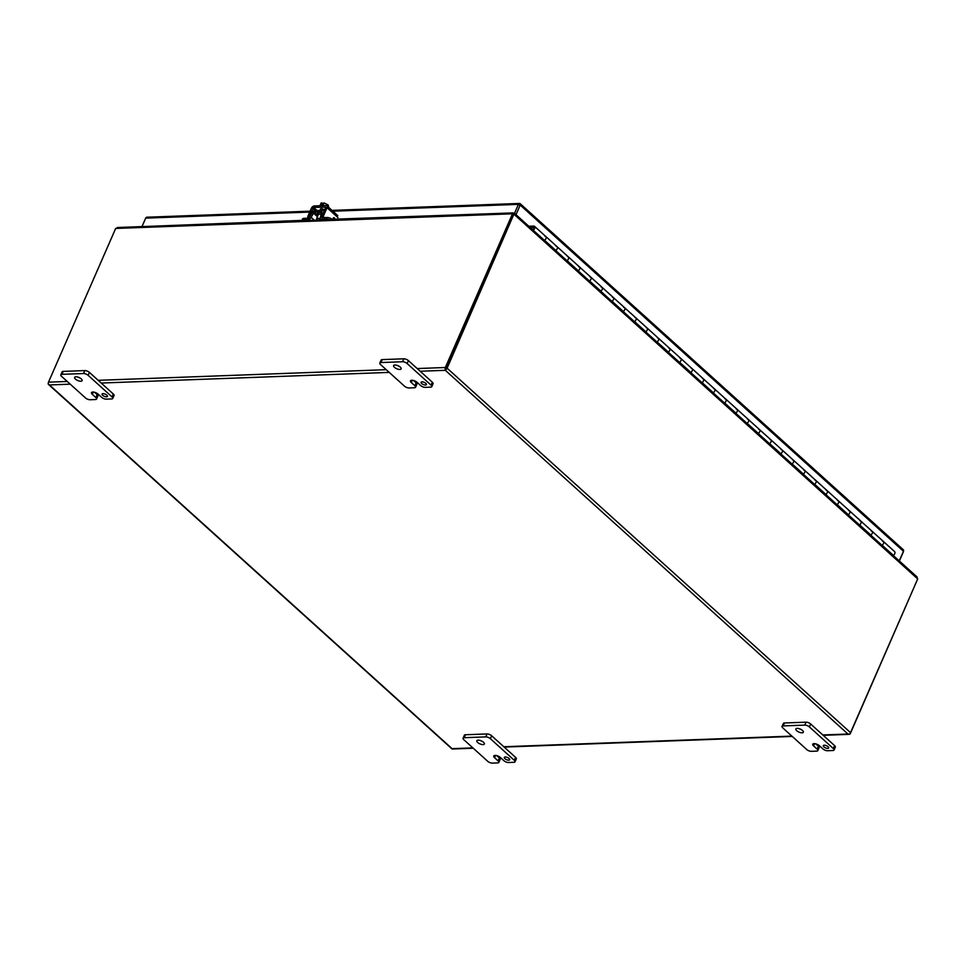 <?xml version="1.0" encoding="UTF-8"?>
<svg xmlns="http://www.w3.org/2000/svg" width="966" height="966" viewBox="0 0 966 966"><rect width="100%" height="100%" fill="white"/><g stroke="black" fill="none" stroke-linecap="round" stroke-linejoin="round"><path stroke-width="1.45" d="M421.671 383.526A2.922 1.171 -156.4 0 0 424.46 384.915A2.922 1.171 -156.4 0 0 426.429 384.613A2.922 1.171 -156.4 0 0 425.825 383.369A2.922 1.171 -156.4 0 0 423.036 381.981A2.922 1.171 -156.4 0 0 421.067 382.27A2.922 1.171 -156.4 0 0 421.671 383.526M397.183 365.402A4.093 1.642 -156.4 0 0 398.837 366.126M394.454 367.334A4.093 1.642 -156.4 0 0 398.366 369.29A4.093 1.642 -156.4 0 0 401.119 368.867A4.093 1.642 -156.4 0 0 400.274 367.116A4.093 1.642 -156.4 0 0 396.374 365.172A4.093 1.642 -156.4 0 0 393.609 365.595A4.093 1.642 -156.4 0 0 394.454 367.334M414.861 385.76A3.514 1.413 23.6 0 1 415.585 387.257A3.514 1.413 23.6 0 1 414.474 387.752L409.065 387.958A3.514 1.413 23.6 0 1 404.464 386.146L380.556 364.544A3.514 1.413 23.6 0 1 379.831 363.047A3.514 1.413 23.6 0 1 380.942 362.54L402.544 361.743A3.514 1.413 23.6 0 1 407.145 363.566L431.053 385.156A3.514 1.413 23.6 0 1 431.778 386.654A3.514 1.413 23.6 0 1 430.667 387.161L425.269 387.354A3.514 1.413 23.6 0 1 420.669 385.543L417.143 382.367A4.081 1.642 -156.4 0 0 411.794 380.254A4.081 1.642 -156.4 0 0 410.502 380.845A4.081 1.642 -156.4 0 0 411.347 382.584L414.861 385.76L416.141 382.826L413.581 380.507M415.585 387.257L416.865 384.311A3.514 1.413 -156.4 0 0 416.141 382.826M431.778 386.654L433.058 383.719A3.514 1.413 -156.4 0 0 432.333 382.222L431.053 385.156M407.145 363.566L408.425 360.62L432.333 382.222M408.425 360.62A3.514 1.413 -156.4 0 0 403.824 358.809L402.544 361.743M380.942 362.54L382.222 359.606L403.824 358.809M382.222 359.606A3.514 1.413 -156.4 0 0 381.111 360.113L379.831 363.047M519.913 203.79L519.418 204.913M519.249 205.094L519.937 203.5A2.017 1.183 132.1 0 1 520.119 203.621A2.017 1.183 132.1 0 1 520.203 205.07L516.001 214.681M903.186 549.702A2.017 1.183 132.1 0 1 903.355 549.811A2.017 1.183 132.1 0 1 903.439 551.26L899.237 560.884M519.937 203.5A2.017 1.425 87.9 0 0 518.428 204.369L514.48 213.414M147.194 217.265A2.017 1.425 87.9 0 0 145.685 218.135L141.99 226.599M903.5 551.115A2.017 1.425 -92.1 0 1 903.295 552.033L899.37 561.005M301.899 220.393L152.93 226.189M332.751 219.246L496.886 213.486M531.385 228.58A1.751 1.026 132.1 0 1 531.397 228.544A1.751 1.026 132.1 0 1 531.843 227.855L531.324 227.445A2.874 1.69 -47.9 0 0 530.853 228.097M529.803 227.155L533.292 227.034A1.751 1.026 132.1 0 1 533.824 227.203A1.751 1.026 132.1 0 1 533.884 228.459A1.751 1.026 132.1 0 1 532.689 229.763M872.238 533.353A2.874 1.69 132.1 0 1 870.777 535.164L870.885 535.079A2.874 1.69 -47.9 0 0 872.117 531.288A2.874 1.69 132.1 0 1 872.238 533.353M882.03 545.331A2.874 1.69 -47.9 0 0 883.492 543.52A2.874 1.69 -47.9 0 0 883.371 541.455A2.874 1.69 132.1 0 1 882.139 545.247L882.03 545.331M871.247 531.01A2.874 1.69 132.1 0 1 872.117 531.288L883.371 541.455A2.874 1.69 132.1 0 0 882.501 541.177M849.73 513.018A2.874 1.69 132.1 0 1 848.269 514.842L848.389 514.757A2.874 1.69 -47.9 0 0 849.621 510.966A2.874 1.69 132.1 0 1 849.73 513.018M859.523 525.009A2.874 1.69 -47.9 0 0 860.984 523.186A2.874 1.69 -47.9 0 0 860.863 521.121A2.874 1.69 132.1 0 1 859.643 524.912L859.523 525.009M848.74 510.676A2.874 1.69 132.1 0 1 849.621 510.966L860.863 521.121A2.874 1.69 132.1 0 0 859.994 520.843M827.222 492.696A2.874 1.69 132.1 0 1 825.773 494.507L825.882 494.423A2.874 1.69 -47.9 0 0 827.113 490.631A2.874 1.69 132.1 0 1 827.222 492.696M837.015 504.675A2.874 1.69 -47.9 0 0 838.476 502.863A2.874 1.69 -47.9 0 0 838.367 500.799A2.874 1.69 132.1 0 1 837.136 504.59L837.027 504.675M826.244 490.354A2.874 1.69 132.1 0 1 827.113 490.631L838.367 500.799A2.874 1.69 132.1 0 0 837.486 500.521M804.726 472.362A2.874 1.69 132.1 0 1 803.265 474.185L803.386 474.101A2.874 1.69 -47.9 0 0 804.606 470.309A2.874 1.69 132.1 0 1 804.726 472.362M814.519 484.352A2.874 1.69 -47.9 0 0 815.98 482.529A2.874 1.69 -47.9 0 0 815.859 480.464A2.874 1.69 132.1 0 1 814.628 484.256L814.519 484.352M803.736 470.019A2.874 1.69 132.1 0 1 804.606 470.309L815.859 480.464A2.874 1.69 132.1 0 0 814.99 480.187M782.218 452.04A2.874 1.69 132.1 0 1 780.757 453.851L780.878 453.766A2.874 1.69 -47.9 0 0 782.11 449.975A2.874 1.69 132.1 0 1 782.218 452.04M792.011 464.018A2.874 1.69 -47.9 0 0 793.472 462.207A2.874 1.69 -47.9 0 0 793.364 460.142A2.874 1.69 132.1 0 1 792.132 463.934L792.011 464.018M781.228 449.697A2.874 1.69 132.1 0 1 782.11 449.975L793.364 460.142A2.874 1.69 132.1 0 0 792.482 459.864M759.723 431.705A2.874 1.69 132.1 0 1 758.262 433.529L758.37 433.444A2.874 1.69 -47.9 0 0 759.602 429.653A2.874 1.69 132.1 0 1 759.723 431.705M769.516 443.696A2.874 1.69 -47.9 0 0 770.965 441.873A2.874 1.69 -47.9 0 0 770.856 439.808A2.874 1.69 132.1 0 1 769.624 443.599L769.516 443.696M758.733 429.363A2.874 1.69 132.1 0 1 759.602 429.653L770.856 439.808A2.874 1.69 132.1 0 0 769.987 439.53M737.215 411.383A2.874 1.69 132.1 0 1 735.754 413.194L735.875 413.11A2.874 1.69 -47.9 0 0 737.106 409.318A2.874 1.69 132.1 0 1 737.215 411.383M747.008 423.362A2.874 1.69 -47.9 0 0 748.469 421.55A2.874 1.69 -47.9 0 0 748.348 419.486A2.874 1.69 132.1 0 1 747.116 423.277L747.008 423.362M736.225 409.041A2.874 1.69 132.1 0 1 737.106 409.318L748.348 419.486A2.874 1.69 132.1 0 0 747.479 419.208M714.707 391.049A2.874 1.69 132.1 0 1 713.246 392.872L713.367 392.788A2.874 1.69 -47.9 0 0 714.598 388.996A2.874 1.69 132.1 0 1 714.707 391.049M724.5 403.039A2.874 1.69 -47.9 0 0 725.961 401.216A2.874 1.69 -47.9 0 0 725.852 399.151A2.874 1.69 132.1 0 1 724.621 402.943L724.5 403.039M713.729 388.706A2.874 1.69 132.1 0 1 714.598 388.996L725.852 399.151A2.874 1.69 132.1 0 0 724.971 398.873M691.221 368.384A2.874 1.69 132.1 0 1 692.091 368.662A2.874 1.69 132.1 0 1 692.211 370.727A2.874 1.69 132.1 0 1 690.75 372.538M702.004 382.705A2.874 1.69 -47.9 0 0 703.465 380.894A2.874 1.69 -47.9 0 0 703.345 378.829A2.874 1.69 132.1 0 1 702.113 382.621L702.004 382.705M669.704 350.392A2.874 1.69 132.1 0 1 668.243 352.216L668.363 352.131A2.874 1.69 -47.9 0 0 669.595 348.34A2.874 1.69 132.1 0 1 669.704 350.392M679.496 362.383A2.874 1.69 -47.9 0 0 680.958 360.56A2.874 1.69 -47.9 0 0 680.849 358.495A2.874 1.69 132.1 0 1 679.617 362.286L679.496 362.383M668.713 348.05A2.874 1.69 132.1 0 1 669.595 348.34L680.849 358.495A2.874 1.69 132.1 0 0 679.967 358.217M647.208 330.07A2.874 1.69 132.1 0 1 645.747 331.881L645.856 331.797A2.874 1.69 -47.9 0 0 647.087 328.005A2.874 1.69 132.1 0 1 647.208 330.07M656.989 342.049A2.874 1.69 -47.9 0 0 658.45 340.237A2.874 1.69 -47.9 0 0 658.341 338.172A2.874 1.69 132.1 0 1 657.109 341.964L657.001 342.049M646.218 327.728A2.874 1.69 132.1 0 1 647.087 328.005L658.341 338.172A2.874 1.69 132.1 0 0 657.472 337.895M624.7 309.736A2.874 1.69 132.1 0 1 623.239 311.559L623.36 311.475A2.874 1.69 -47.9 0 0 624.579 307.683A2.874 1.69 132.1 0 1 624.7 309.736M634.493 321.726A2.874 1.69 -47.9 0 0 635.954 319.903A2.874 1.69 -47.9 0 0 635.833 317.838A2.874 1.69 132.1 0 1 634.602 321.63L634.493 321.726M623.71 307.393A2.874 1.69 132.1 0 1 624.579 307.683L635.833 317.838A2.874 1.69 132.1 0 0 634.964 317.56M602.192 289.414A2.874 1.69 132.1 0 1 600.731 291.225L600.852 291.14A2.874 1.69 -47.9 0 0 602.084 287.349A2.874 1.69 132.1 0 1 602.192 289.414M611.985 301.392A2.874 1.69 -47.9 0 0 613.446 299.581A2.874 1.69 -47.9 0 0 613.338 297.516A2.874 1.69 132.1 0 1 612.106 301.307L611.985 301.392M601.202 287.071A2.874 1.69 132.1 0 1 602.084 287.349L613.338 297.516A2.874 1.69 132.1 0 0 612.456 297.238M579.697 269.079A2.874 1.69 132.1 0 1 578.236 270.903L578.344 270.818A2.874 1.69 -47.9 0 0 579.576 267.027A2.874 1.69 132.1 0 1 579.697 269.079M589.489 281.07A2.874 1.69 -47.9 0 0 590.951 279.246A2.874 1.69 -47.9 0 0 590.83 277.182A2.874 1.69 132.1 0 1 589.598 280.973L589.489 281.07M578.706 266.737A2.874 1.69 132.1 0 1 579.576 267.027L590.83 277.182A2.874 1.69 132.1 0 0 589.96 276.904M557.189 248.757A2.874 1.69 132.1 0 1 555.728 250.568L555.848 250.484A2.874 1.69 -47.9 0 0 557.08 246.692A2.874 1.69 132.1 0 1 557.189 248.757M566.982 260.735A2.874 1.69 -47.9 0 0 568.443 258.924A2.874 1.69 -47.9 0 0 568.322 256.859A2.874 1.69 132.1 0 1 567.102 260.651L566.982 260.735M556.199 246.415A2.874 1.69 132.1 0 1 557.08 246.692L568.322 256.859A2.874 1.69 132.1 0 0 567.453 256.582M533.232 230.246A2.874 1.69 -47.9 0 0 534.681 228.423A2.874 1.69 -47.9 0 0 534.572 226.37A2.874 1.69 -47.9 0 0 533.703 226.092L528.825 226.261M544.474 240.413A2.874 1.69 -47.9 0 0 545.935 238.59A2.874 1.69 -47.9 0 0 545.826 236.525A2.874 1.69 132.1 0 1 544.595 240.317L544.486 240.413M445.833 369.193L513.308 214.524L446.147 368.239M48.614 384.492L49.459 384.939L48.614 384.492A2.017 1.425 -92.1 0 1 48.505 382.162L115.666 228.447L512.499 213.8L513.308 214.524L514.262 214.488L514.262 213.474L513.924 214.259M473.255 748.227L452.426 749A2.017 1.425 87.9 0 1 452.052 748.94L452.052 748.94A2.017 1.183 132.1 0 1 451.871 748.819L48.433 384.383A2.017 1.183 132.1 0 1 48.3 383.079M512.499 213.8L513.634 213.22L512.499 213.8L445.338 367.503A2.017 1.425 -92.1 0 0 445.447 369.845A2.017 1.183 -47.9 0 0 447.113 368.203L850.539 732.651A2.017 1.183 -47.9 0 1 848.885 734.281L847.967 734.039L848.885 734.281A2.017 1.425 87.9 0 0 850.394 733.411L917.422 579.576M447.113 368.203L513.84 214.319M850.539 732.651L917.7 578.936L514.262 214.488M118.444 227.819L115.666 228.447M513.26 214.44L513.634 213.22L513.188 214.235M916.311 576.666L917.7 578.936M513.489 214.476L513.683 213.474M883.371 541.455L894.625 551.622A2.874 1.69 132.1 0 1 893.393 555.414L893.284 555.498M544.945 236.247A2.874 1.69 132.1 0 1 545.826 236.525L534.572 226.37M690.75 372.55L690.859 372.453A2.874 1.69 -47.9 0 0 692.091 368.662L703.345 378.829A2.874 1.69 132.1 0 0 702.475 378.551M102.674 395.299A2.922 1.171 -156.4 0 0 105.463 396.7A2.922 1.171 -156.4 0 0 107.431 396.398A2.922 1.171 -156.4 0 0 106.828 395.154A2.922 1.171 -156.4 0 0 104.038 393.754A2.922 1.171 -156.4 0 0 102.07 394.056A2.922 1.171 -156.4 0 0 102.674 395.299M78.186 377.187A4.093 1.642 -156.4 0 0 79.828 377.899M75.457 379.119A4.093 1.642 -156.4 0 0 79.357 381.075A4.093 1.642 -156.4 0 0 82.122 380.652A4.093 1.642 -156.4 0 0 81.277 378.901A4.093 1.642 -156.4 0 0 77.365 376.957A4.093 1.642 -156.4 0 0 74.611 377.368A4.093 1.642 -156.4 0 0 75.457 379.119M95.863 397.545A3.514 1.413 23.6 0 1 96.588 399.043A3.514 1.413 23.6 0 1 95.477 399.538L90.067 399.743A3.514 1.413 23.6 0 1 85.467 397.92L61.558 376.329A3.514 1.413 23.6 0 1 60.834 374.832A3.514 1.413 23.6 0 1 61.945 374.325L83.535 373.528A3.514 1.413 23.6 0 1 88.135 375.339L112.056 396.941A3.514 1.413 23.6 0 1 112.768 398.439A3.514 1.413 23.6 0 1 111.67 398.946L106.26 399.139A3.514 1.413 23.6 0 1 101.659 397.328L98.146 394.152A4.081 1.642 -156.4 0 0 92.796 392.039A4.081 1.642 -156.4 0 0 91.504 392.619A4.081 1.642 -156.4 0 0 92.35 394.37L95.863 397.545L97.143 394.599L94.583 392.281M96.588 399.043L97.868 396.096A3.514 1.413 -156.4 0 0 97.143 394.599M112.768 398.439L114.06 395.505A3.514 1.413 -156.4 0 0 113.336 394.007L112.056 396.941M88.135 375.339L89.427 372.405L113.336 394.007M89.427 372.405A3.514 1.413 -156.4 0 0 84.827 370.594L83.535 373.528M61.945 374.325L63.225 371.391L84.827 370.594M63.225 371.391A3.514 1.413 -156.4 0 0 62.114 371.886L60.834 374.832M823.913 746.887A2.922 1.171 -156.4 0 0 826.703 748.288A2.922 1.171 -156.4 0 0 828.671 747.986A2.922 1.171 -156.4 0 0 828.067 746.742A2.922 1.171 -156.4 0 0 825.278 745.341A2.922 1.171 -156.4 0 0 823.31 745.643A2.922 1.171 -156.4 0 0 823.913 746.887M799.425 728.762A4.093 1.642 -156.4 0 0 801.08 729.487M796.696 730.707A4.093 1.642 -156.4 0 0 800.609 732.651A4.093 1.642 -156.4 0 0 803.362 732.24A4.093 1.642 -156.4 0 0 802.517 730.489A4.093 1.642 -156.4 0 0 798.616 728.533A4.093 1.642 -156.4 0 0 795.863 728.956A4.093 1.642 -156.4 0 0 796.696 730.707M817.103 749.121A3.514 1.413 23.6 0 1 817.828 750.618A3.514 1.413 23.6 0 1 816.729 751.125L811.319 751.319A3.514 1.413 23.6 0 1 806.707 749.507L782.798 727.905A3.514 1.413 23.6 0 1 782.074 726.408A3.514 1.413 23.6 0 1 783.185 725.913L804.787 725.116A3.514 1.413 23.6 0 1 809.387 726.927L833.296 748.529A3.514 1.413 23.6 0 1 834.02 750.027A3.514 1.413 23.6 0 1 832.909 750.522L827.512 750.727A3.514 1.413 23.6 0 1 822.911 748.916L819.397 745.74A4.081 1.642 -156.4 0 0 814.036 743.627A4.081 1.642 -156.4 0 0 812.744 744.206A4.081 1.642 -156.4 0 0 813.589 745.945L817.103 749.121L818.395 746.187L815.823 743.868M817.828 750.618L819.108 747.684A3.514 1.413 -156.4 0 0 818.395 746.187M834.02 750.027L835.3 747.092A3.514 1.413 -156.4 0 0 834.576 745.595L833.296 748.529M809.387 726.927L810.667 723.993L834.576 745.595M810.667 723.993A3.514 1.413 -156.4 0 0 806.067 722.182L804.787 725.116M783.185 725.913L784.464 722.979L806.067 722.182M784.464 722.979A3.514 1.413 -156.4 0 0 783.366 723.474L782.074 726.408M504.916 758.672A2.922 1.171 -156.4 0 0 507.705 760.061A2.922 1.171 -156.4 0 0 509.674 759.771A2.922 1.171 -156.4 0 0 509.07 758.515A2.922 1.171 -156.4 0 0 506.281 757.127A2.922 1.171 -156.4 0 0 504.312 757.429A2.922 1.171 -156.4 0 0 504.916 758.672M480.428 740.548A4.093 1.642 -156.4 0 0 482.082 741.272M477.699 742.492A4.093 1.642 -156.4 0 0 481.599 744.436A4.093 1.642 -156.4 0 0 484.364 744.013A4.093 1.642 -156.4 0 0 483.519 742.274A4.093 1.642 -156.4 0 0 479.619 740.318A4.093 1.642 -156.4 0 0 476.854 740.741A4.093 1.642 -156.4 0 0 477.699 742.492M498.106 760.906A3.514 1.413 23.6 0 1 498.83 762.403A3.514 1.413 23.6 0 1 497.719 762.911L492.31 763.104A3.514 1.413 23.6 0 1 487.709 761.293L463.801 739.69A3.514 1.413 23.6 0 1 463.076 738.193A3.514 1.413 23.6 0 1 464.187 737.698L485.789 736.901A3.514 1.413 23.6 0 1 490.39 738.712L514.298 760.314A3.514 1.413 23.6 0 1 515.023 761.812A3.514 1.413 23.6 0 1 513.912 762.307L508.514 762.512A3.514 1.413 23.6 0 1 503.902 760.689L500.388 757.513A4.081 1.642 -156.4 0 0 495.039 755.412A4.081 1.642 -156.4 0 0 493.747 755.992A4.081 1.642 -156.4 0 0 494.592 757.73L498.106 760.906L499.386 757.972L496.826 755.654M498.83 762.403L500.11 759.469A3.514 1.413 -156.4 0 0 499.386 757.972M515.023 761.812L516.303 758.865A3.514 1.413 -156.4 0 0 515.578 757.368L514.298 760.314M490.39 738.712L491.67 735.778L515.578 757.368M491.67 735.778A3.514 1.413 -156.4 0 0 487.069 733.955L485.789 736.901M464.187 737.698L465.467 734.752L487.069 733.955M465.467 734.752A3.514 1.413 -156.4 0 0 464.356 735.259L463.076 738.193M532.423 229.51L533.727 229.461L534.621 227.421L531.566 227.541L531.179 228.399M317.705 216.094A3.647 1.461 23.6 0 1 317.657 216.058A3.647 1.461 23.6 0 1 316.908 214.5A3.647 1.461 23.6 0 1 321.352 214.863M316.908 214.5L317.56 213.015A3.647 1.461 23.6 0 1 321.992 213.365M309.108 220.429L308.263 219.668L303.324 219.85A4.685 1.884 -156.4 0 0 301.839 220.514A4.685 1.884 -156.4 0 0 301.79 220.695M332.666 219.56A4.685 1.884 -156.4 0 0 326.967 217.507L321.75 217.604L323.634 212.435A2.681 1.57 -47.9 0 0 323.501 210.552A2.681 1.57 -47.9 0 0 322.692 210.298L314.795 210.588A2.681 1.57 -47.9 0 0 311.933 212.858L308.915 218.171L303.976 218.364A4.685 1.884 -156.4 0 0 302.491 219.028L301.839 220.514M308.263 219.668A2.681 1.57 -47.9 0 0 311.137 217.386L314.143 212.073L322.04 211.783L320.434 217.048A2.681 1.57 -47.9 0 0 320.555 218.92A2.681 1.57 -47.9 0 0 321.376 219.185L326.315 219.004A4.685 1.884 23.6 0 1 329.527 219.668M317.911 220.103A2.282 0.918 23.6 0 1 316.631 218.558A2.282 0.918 23.6 0 1 317.343 218.231A2.282 0.918 23.6 0 1 320.797 219.994M328.766 207.461L328.186 205.009L327.595 206.386M322.813 205.649L324.021 202.896L328.186 205.009M319.975 205.625L321.123 203.005L322.113 202.969L321.461 204.454L324.021 202.896M322.113 202.969L322.475 204.164M322.729 205.649A4.685 1.884 -156.4 0 0 320.929 205.432A4.685 1.884 -156.4 0 0 319.734 205.758M320.483 209.743A2.632 1.051 23.6 0 1 320.374 209.127A2.632 1.051 23.6 0 1 321.207 208.753A2.632 1.051 23.6 0 1 324.648 210.105L324.709 210.165M334.695 219.173L334.683 218.787A1.123 0.785 87.9 0 0 333.222 218.183L332.63 219.536M308.033 218.207A2.343 1.642 87.9 0 1 308.069 215.865L311.378 208.282A2.681 1.57 -47.9 0 1 314.264 205.963L326.11 205.529A2.681 1.57 132.1 0 1 326.919 205.782A2.681 1.57 132.1 0 1 327.027 207.702L337.943 217.567M309.265 218.075A2.343 1.642 -92.1 0 1 309.325 215.816L313.612 207.461L325.735 207.11L322.451 215.333A2.343 1.642 87.9 0 0 322.415 217.676M323.682 217.628A2.343 1.642 -92.1 0 1 323.719 215.285L327.027 207.702M333.427 219.222L333.427 218.835A1.123 0.785 87.9 0 0 333.234 218.135M412.349 380.278L411.347 382.584M903.439 551.26L520.203 205.07M145.685 218.135L309.724 212.073M332.932 211.216L518.428 204.369M445.338 367.503L417.203 368.553M386.255 369.688L98.194 380.326M67.258 381.473L48.505 382.162M472.869 747.889L452.088 748.662L49.459 384.939L70.252 384.178M101.189 383.031L389.25 372.393M420.186 371.246L445.338 370.316L847.967 734.039L822.815 734.957M791.878 736.104L503.817 746.742M893.393 555.414L882.139 545.247M555.848 250.484L544.595 240.317M578.344 270.818L567.102 260.651M600.852 291.14L589.598 280.973M623.36 311.475L612.106 301.307M645.856 331.797L634.602 321.63M668.363 352.131L657.109 341.964M690.859 372.453L679.617 362.286M713.367 392.788L702.113 382.621M735.875 413.11L724.621 402.943M758.37 433.444L747.116 423.277M780.878 453.766L769.624 443.599M803.386 474.101L792.132 463.934M825.882 494.423L814.628 484.256M848.389 514.757L837.136 504.59M870.885 535.079L859.643 524.912M93.352 392.063L92.35 394.37M814.592 743.639L813.589 745.945M495.594 755.424L494.592 757.73M303.324 219.85L303.976 218.364M326.315 219.004L326.967 217.507M314.276 220.236L311.137 217.386M322.209 219.946L321.376 219.185M314.143 212.073L316.884 214.561M317.44 216.686L313.189 212.846M322.378 217.579L321.714 216.976M322.451 215.333L323.719 215.285M308.069 215.865L309.325 215.816M316.981 210.503L313.612 207.461M315.23 210.564L312.646 208.233M334.683 218.787L333.427 218.835M903.355 549.811L520.119 203.621M519.575 203.44L332.002 210.371M310.11 211.18L146.82 217.217M504.192 747.08L792.253 736.442M823.189 735.307L849.259 734.341M513.127 212.894L117.309 227.505M917.157 577.064L514.649 213.462M557.08 246.692L545.826 236.525M579.576 267.027L568.322 256.859M602.084 287.349L590.83 277.182M624.579 307.683L613.338 297.516M647.087 328.005L635.833 317.838M669.595 348.34L658.341 338.172M692.091 368.662L680.849 358.495M714.598 388.996L703.345 378.829M737.106 409.318L725.852 399.151M759.602 429.653L748.348 419.486M782.11 449.975L770.856 439.808M804.606 470.309L793.364 460.142M827.113 490.631L815.859 480.464M849.621 510.966L838.367 500.799M872.117 531.288L860.863 521.121M321.702 219.958L320.555 218.92M324.25 211.228L323.501 210.552M320.905 208.777L320.205 210.383M318.623 214.005L316.631 218.558M337.834 215.647L326.919 205.782"/></g></svg>

